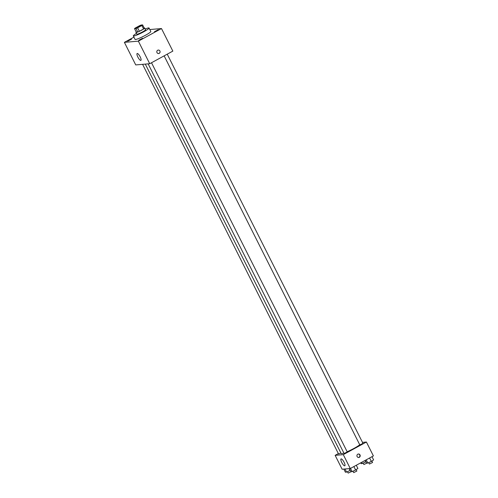 <?xml version="1.0" encoding="UTF-8"?>
<svg xmlns="http://www.w3.org/2000/svg" width="498" height="498" viewBox="0 0 498 498"><rect width="100%" height="100%" fill="white"/><g stroke="black" fill="none" stroke-linecap="round" stroke-linejoin="round"><path stroke-width="0.75" d="M137.548 26.855A3.424 0.398 153.3 0 1 141.625 25.23A3.424 0.398 153.3 0 1 138.743 27.116A3.424 0.398 153.3 0 1 135.512 28.305A3.424 0.398 153.3 0 1 137.548 26.855M134.516 28.629L136.016 28.504A4.65 0.535 153.3 0 0 137.616 27.82L141.849 25.51A4.65 0.535 153.3 0 0 142.615 24.9L141.121 25.031A4.65 0.535 153.3 0 0 139.521 25.709L135.288 28.019A4.65 0.535 153.3 0 0 134.516 28.629L136.265 32.102L137.759 31.978L136.016 28.504M137.759 31.978A4.65 0.535 153.3 0 0 139.359 31.293L143.598 28.984A4.65 0.535 153.3 0 0 144.364 28.374L142.615 24.9M136.228 32.034A4.893 0.566 -26.7 0 0 135.948 32.438A4.893 0.566 -26.7 0 0 140.567 30.745A4.893 0.566 -26.7 0 0 144.688 28.037A4.893 0.566 -26.7 0 0 144.445 27.988A4.893 0.566 -26.7 0 0 144.19 28.025M144.688 28.037L145.559 29.774A4.893 0.566 153.3 0 1 141.444 32.482A4.893 0.566 153.3 0 1 136.819 34.175L135.948 32.438M143.598 28.984L141.849 25.51M139.359 31.293L137.616 27.82M145.179 29.021A8.802 1.015 153.3 0 1 149.051 28.019A8.802 1.015 153.3 0 1 141.644 32.88A8.802 1.015 153.3 0 1 133.321 35.931A8.802 1.015 153.3 0 1 136.44 33.416M149.051 28.019L150.801 31.492A8.802 1.015 153.3 0 1 143.393 36.354A8.802 1.015 153.3 0 1 135.07 39.404L133.321 35.931M138.755 40.27L142.577 38.271L138.755 40.27M127.687 41.222L131.503 39.224L127.687 41.222M154.473 31.698L158.296 29.699L154.473 31.698M133.931 37.145L124.388 42.349L138.369 41.153L161.483 28.542L149.823 29.544M124.388 42.349L135.736 64.921L149.717 63.725L138.369 41.153M140.766 60.414A3.916 1.077 61.4 0 1 137.958 57.251A3.916 1.077 61.4 0 1 137.143 53.51A3.916 1.077 61.4 0 1 139.963 56.43A3.916 1.077 61.4 0 1 140.89 60.376A3.916 1.077 61.4 0 1 140.766 60.414M149.717 63.725L172.837 51.113L161.483 28.542M157.673 50.254A1.712 1.631 -94.9 0 1 160.07 51.636A1.712 1.631 -94.9 0 1 156.87 52.246A1.712 1.631 -94.9 0 1 157.673 50.254M158.296 50.068A1.712 1.631 -94.9 0 1 160.07 51.636A1.712 1.631 -94.9 0 1 158.588 53.479M359.737 444.758A10.763 1.245 153.3 0 1 347.162 451.754M343.881 453.062A10.763 1.245 153.3 0 1 341.155 453.522L145.298 64.105M142.584 64.335L338.565 454.002L340.912 453.024M167.228 54.17L362.98 443.369L359.83 444.951L164.141 55.857M151.51 62.748L347.255 451.941L344.112 453.522L148.13 63.862M338.354 453.585L335.135 455.34L343.29 454.637L366.41 442.031L362.476 442.367M335.135 455.34L342.12 469.228L350.275 468.531L373.394 455.919L366.41 442.031M350.275 468.531L343.29 454.637M341.759 462.468A3.916 1.077 61.4 0 1 341.049 458.932A3.916 1.077 61.4 0 1 343.869 461.851A3.916 1.077 61.4 0 1 344.797 465.804A3.916 1.077 61.4 0 1 341.759 462.468M357.794 454.195A1.712 1.631 -94.9 0 1 360.191 455.577A1.712 1.631 -94.9 0 1 356.991 456.187A1.712 1.631 -94.9 0 1 357.794 454.195M358.267 454.027A1.712 1.631 -94.9 0 1 358.56 457.425M343.825 469.085L345.394 472.197L346.571 472.098L350.243 470.342M350.05 470.473L349.123 468.63M346.571 472.098L345.002 468.979M351.165 471.706L348.17 473.1L347.461 471.681M349.372 468.606L350.941 471.724L352.117 471.625L355.597 469.994L357.894 468.469L356.282 465.257M355.597 469.994L353.873 466.57M352.117 471.625L350.499 468.406M356.151 469.626L356.867 471.04L353.717 472.621L353.007 471.208M360.714 462.835L361.112 463.626L362.289 463.526L365.962 461.764M365.769 461.895L365.053 460.469M362.289 463.526L361.679 462.312M366.883 463.128L363.889 464.528L363.179 463.109M365.258 460.357L366.659 463.146L367.835 463.047L371.315 461.422L373.612 459.897L372 456.678M371.315 461.422L369.591 457.992M367.835 463.047L366.217 459.835M371.869 461.055L372.585 462.468L369.435 464.049L368.725 462.63"/></g></svg>
